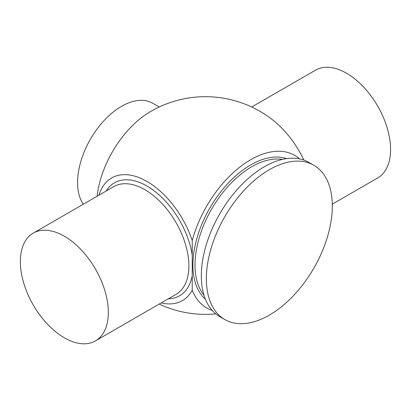 <?xml version="1.0" encoding="UTF-8"?>
<svg xmlns="http://www.w3.org/2000/svg" width="411" height="411" viewBox="0 0 411 411"><rect width="100%" height="100%" fill="white"/><g stroke="black" fill="none" stroke-linecap="round" stroke-linejoin="round"><path stroke-width="0.62" d="M64.82 236.489A62.21 35.916 60 0 1 105.077 291.342A62.21 35.916 60 0 1 95.45 340.889A62.21 35.916 60 0 1 63.869 337.529A62.21 35.916 60 0 1 23.612 282.676A62.21 35.916 60 0 1 33.24 233.135A62.21 35.916 60 0 1 64.82 236.489M251.707 106.999L315.478 70.183A62.21 35.916 60 0 1 376.086 103.408A62.21 35.916 60 0 1 380.663 175.857A62.21 35.916 60 0 1 377.694 177.937L332.293 204.149M99 195.168A70.805 40.879 60 0 1 143.11 179.391A70.805 40.879 60 0 1 192.235 240.579L192.235 290.202A70.805 40.879 60 0 1 161.21 302.922M159.221 106.999L152.671 103.218A62.21 35.916 120 0 0 82.077 157.516A62.21 35.916 120 0 0 77.576 182.494A62.21 35.916 120 0 0 83.294 204.236M313.87 165.284L308.836 162.376A89.064 51.421 120 0 0 240.209 186.234A89.064 51.421 120 0 0 201.328 275.863A89.064 51.421 120 0 0 219.777 316.634L224.807 319.542A89.064 51.421 120 0 0 293.439 295.679A89.064 51.421 120 0 0 332.314 206.055A89.064 51.421 120 0 0 313.87 165.284A89.064 51.421 120 0 0 245.239 189.142A89.064 51.421 120 0 0 206.363 278.771A89.064 51.421 120 0 0 224.807 319.542M299.619 158.908A88.077 50.851 120 0 0 240.928 166.25A88.077 50.851 120 0 0 192.235 240.579M97.119 196.253A76.235 44.013 120 0 1 149.481 112.193A108.843 108.843 0 0 1 273.166 120.31A70.805 40.879 60 0 1 303.919 160.105M192.235 290.202A88.077 50.851 120 0 0 212.163 310.387M33.24 233.135L113.796 186.625A62.21 35.916 60 0 1 144.898 189.707A62.21 35.916 60 0 1 145.376 189.985A62.21 35.916 60 0 1 185.633 244.833A62.21 35.916 60 0 1 176.006 294.379L95.45 340.889M106.151 191.038A65.2 37.642 60 0 1 153.58 190.385A65.2 37.642 60 0 1 192.235 255.041M192.235 275.74A65.2 37.642 60 0 1 168.366 298.792M286.58 158.625A81.722 47.183 120 0 0 225.536 186.091A81.722 47.183 120 0 0 192.903 265.003A81.722 47.183 120 0 0 205.402 299.234M282.326 159.422A80.227 46.32 120 0 0 224.509 190.509A80.227 46.32 120 0 0 195.014 265.003A80.227 46.32 120 0 0 203.964 295.155M159.221 304.068A108.843 108.843 0 0 0 215.801 313.886"/></g></svg>
